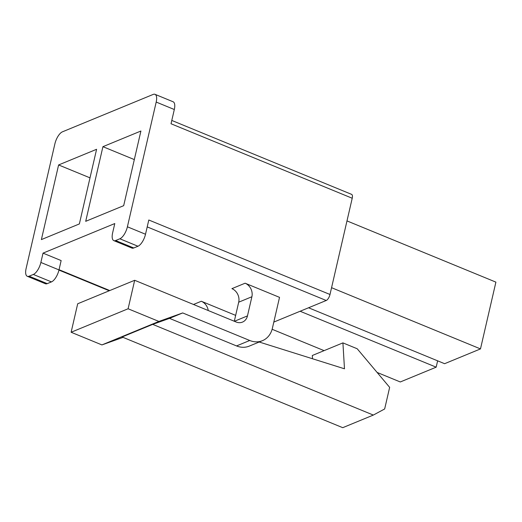 <?xml version="1.0" encoding="UTF-8"?>
<svg xmlns="http://www.w3.org/2000/svg" width="522" height="522" viewBox="0 0 522 522"><rect width="100%" height="100%" fill="white"/><g stroke="black" fill="none" stroke-linecap="round" stroke-linejoin="round"><path stroke-width="0.78" d="M308.554 307.771L444.607 363.697L480.481 348.911L495.9 282.128L346.986 220.91M377.099 372.434L400.289 381.967L436.164 367.175L437.632 360.832M58.608 164.952L41.382 239.591L79.364 223.931L96.596 149.292L58.608 164.952L90.006 177.852M43.026 253.131L114.781 223.553L112.628 232.884A10.727 4.372 -67.7 0 0 113.822 240.629A10.727 4.372 -67.7 0 0 115.636 240.531L119.858 238.789A10.727 4.372 -67.7 0 0 127.401 226.796L156.195 102.064A10.727 4.372 -67.7 0 0 154.995 94.319A10.727 4.372 -67.7 0 0 153.187 94.423L62.438 131.825A10.727 4.372 -67.7 0 0 54.895 143.818L26.1 268.549A10.727 4.372 -67.7 0 0 27.301 276.295A10.727 4.372 -67.7 0 0 29.108 276.19L33.33 274.455A10.727 4.372 -67.7 0 0 40.873 262.455L43.026 253.131L61.146 260.576L58.993 269.907A10.727 4.372 112.3 0 1 51.45 281.9L33.33 274.455M102.925 146.682L85.699 221.321L123.681 205.668L140.914 131.022L102.925 146.682L134.324 159.588M154.995 94.319L173.115 101.77A10.727 4.372 112.3 0 1 174.315 109.516L171.027 123.76L352.219 198.243L329.995 294.486A5.364 2.186 112.3 0 1 326.224 300.489L273.815 322.087M127.401 226.796L145.514 234.241L148.803 220.003L329.995 294.486M115.636 240.531L133.756 247.976A10.727 4.372 112.3 0 1 131.942 248.08L113.822 240.629M133.756 247.976L137.971 246.24A10.727 4.372 112.3 0 0 145.514 234.241M29.108 276.19L47.228 283.642A10.727 4.372 112.3 0 1 45.414 283.74L27.301 276.295M47.228 283.642L51.45 281.9M235.657 315.379L201.309 301.259A10.727 9.083 -112.4 0 1 208.245 310.531M245.099 283.205L279.524 297.357L272.38 328.299A21.454 18.166 67.6 0 1 262.435 340.683A21.454 18.166 67.6 0 1 249.731 340.488L182.687 312.932L158.903 321.435L128.099 308.77L134.676 280.288L236.14 322.002A10.727 9.083 -112.4 0 0 242.495 322.094A10.727 9.083 -112.4 0 0 247.467 315.901L251.891 296.75L238.704 302.192A10.727 9.083 -112.4 0 0 231.912 288.646L245.099 283.205A10.727 9.083 -112.4 0 1 251.891 296.75M234.3 321.245L238.704 302.192M134.676 280.288L77.693 303.771L71.123 332.253L101.92 344.918L123.048 337.369M262.435 340.683L249.248 346.119A21.454 18.166 -112.4 0 1 236.538 345.929L169.5 318.368L152.711 324.371L122.109 336.977L342.732 427.681L373.334 415.068L384.662 408.967L389.653 387.363L357.198 348.755L342.915 342.882L312.313 355.495L312.508 358.758M373.334 415.068L152.711 324.371M259.199 342.014L344.481 368.793L342.915 342.882M182.687 312.932L169.5 318.368M158.903 321.435L101.92 344.918M128.099 308.77L71.123 332.253M171.79 120.445L351.619 194.373A5.364 2.186 112.3 0 1 352.219 198.243M480.481 348.911L331.568 287.694M324.09 350.64L272.132 329.278M436.164 367.175L300.117 311.249M156.195 102.064L174.315 109.516M109.77 290.552L59.038 269.698M147.211 226.894L326.224 300.489M201.309 301.259L193.505 304.476M247.467 315.901L234.411 321.284M236.538 345.929L249.731 340.488M119.858 238.789L137.971 246.24M58.993 269.907L40.873 262.455M109.255 290.767L58.947 270.083"/></g></svg>
